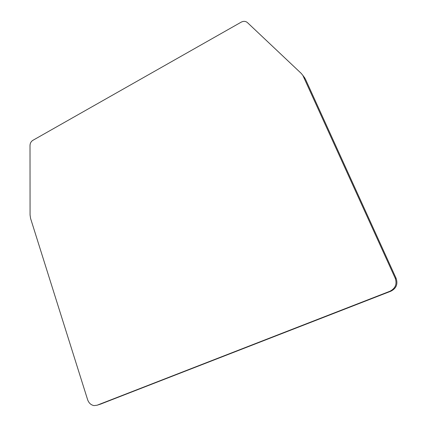 <?xml version="1.0" encoding="UTF-8"?>
<svg xmlns="http://www.w3.org/2000/svg" width="427" height="427" viewBox="0 0 427 427"><rect width="100%" height="100%" fill="white"/><g stroke="black" fill="none" stroke-linecap="round" stroke-linejoin="round"><path stroke-width="0.64" d="M100.676 404.065L390.849 291.209C396.315 288.422 398.071 284.126 396.112 278.319L395.21 278.201L302.844 75.36L301.195 73.359L247.452 22.615C245.648 21.11 243.555 20.955 241.186 22.161L32.836 140.35C31.048 141.492 30.109 143.205 30.007 145.49L30.066 214.978L30.595 218.485L87.594 399.635C88.811 403.051 90.962 405.036 94.047 405.602L97.105 405.223L389.872 291.267C395.413 288.444 397.195 284.083 395.21 278.201M303.821 76.673L305.476 79.219L396.112 278.319M101.354 403.846L97.105 405.223M389.872 291.267L390.849 291.209M303.496 76.577L305.476 79.219M304.83 78.018L302.844 75.36"/></g></svg>
